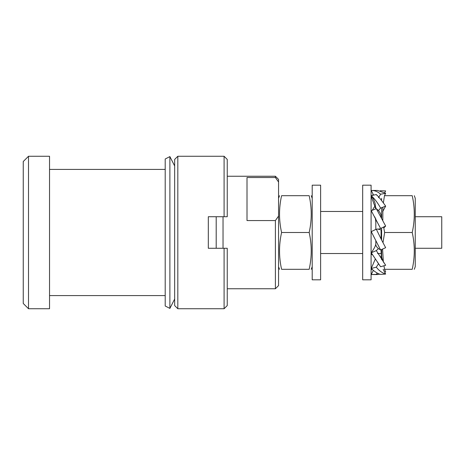 <?xml version="1.0" encoding="UTF-8"?>
<svg xmlns="http://www.w3.org/2000/svg" width="465" height="465" viewBox="0 0 465 465"><rect width="100%" height="100%" fill="white"/><g stroke="black" fill="none" stroke-linecap="round" stroke-linejoin="round"><path stroke-width="0.7" d="M278.558 216.08L275.402 220.555L275.402 288.753L278.558 285.603L278.558 179.397L275.402 176.247L275.402 177.525L278.558 182.001M275.402 177.525L247.008 177.525L247.008 220.555L275.402 220.555M223.037 216.725L223.037 248.275M216.202 248.275L216.202 216.725M49.54 232.5L49.54 156.263L28.51 156.263L28.51 308.737L49.54 308.737L49.54 232.5M28.51 156.263L23.25 161.524L23.25 303.476L28.51 308.737M278.558 195.695L278.558 269.305M415.251 248.275L441.75 248.275L441.75 216.725L415.251 216.725M169.888 156.6L165.203 158.995L165.203 306.005L169.888 308.4L169.888 156.6L174.666 165.97M174.666 159.419L174.666 305.581L177.822 308.737L177.822 156.263L174.666 159.419M227.24 216.725L224.089 216.725L227.24 216.725L227.24 159.419L224.089 156.263L224.089 216.725L208.314 216.725L208.314 248.275L224.089 248.275L224.089 308.737L177.822 308.737M227.24 248.275L224.089 248.275L227.24 248.275L227.24 305.581L224.089 308.737M309.173 232.5C311.916 244.77 311.916 257.035 309.173 269.305C311.916 269.305 311.916 269.305 309.173 269.305C311.916 269.305 311.916 269.305 309.173 269.305L281.587 269.305C278.843 269.305 278.843 269.305 281.587 269.305C278.843 269.305 278.843 269.305 281.587 269.305C278.843 257.035 278.843 244.77 281.587 232.5C278.843 220.23 278.843 207.965 281.587 195.695C278.843 195.695 278.843 195.695 281.587 195.695C278.843 195.695 278.843 195.695 281.587 195.695L309.173 195.695C311.916 195.695 311.916 195.695 309.173 195.695C311.916 195.695 311.916 195.695 309.173 195.695C311.916 207.965 311.916 220.23 309.173 232.5L281.587 232.5M320.618 279.82L320.618 185.18L312.207 185.18L312.207 279.82L320.618 279.82M371.087 279.82L371.087 185.18L362.677 185.18L362.677 279.82L371.087 279.82M381.079 255.814L381.079 257.476M381.486 239.806L385.654 247.7L380.597 249.949L371.244 231.628L376.307 229.193L381.486 239.806L381.079 236.743L381.079 239.109L381.079 230.344L381.602 229.751M381.079 216.841L381.602 214.01M381.079 251.048L381.079 251.507M382.596 211.72L385.654 206.14L380.597 208.082C377.993 203.222 374.877 199.078 371.244 195.649L376.307 194.533L376.586 194.911M377.069 195.503L376.307 194.533C378.899 197.02 382.015 200.886 385.654 206.14M380.597 194.231C377.993 191.72 374.877 190.458 371.244 190.447L377.557 190.441L385.654 193.283L380.597 194.231L378.475 197.712M384.724 192.545L385.654 190.935L380.225 190.755M373.267 194.457L372.203 195.41M371.593 196.079L371.244 196.521L375.767 208.704M375.209 205.739L372.203 210.296M371.244 210.721L376.307 208.669L385.654 226.054L380.597 228.478L371.244 210.721M375.772 208.866L375.017 203.124L373.401 198.857L371.244 195.649M371.244 252.768L376.307 250.6L385.654 265.271L380.597 266.747L371.244 252.768C374.093 248.74 375.615 245.822 375.819 244.015L375.819 240.498M371.244 268.479L376.307 267.16C378.899 270.56 382.015 272.862 385.654 274.065L380.597 274.367C377.993 273.862 374.877 271.897 371.244 268.479L375.209 259.261M377.557 274.559L371.244 274.553L380.225 274.245M384.724 272.455L385.654 271.717L384.474 269.305M371.244 269.351L371.599 268.927L371.244 269.351L372.203 269.59M371.087 253.53L371.593 253.53L371.244 254.279L372.203 254.704M383.41 202.583L384.474 195.695L385.654 193.283M373.552 195.102L371.244 190.447M375.819 208.849L375.819 207.291M381.079 216.76C381.254 214.935 380.387 212.871 378.475 210.575L376.307 208.669M378.475 210.575L380.597 208.082M383.776 227.978L385.654 226.054M375.819 218.782L375.819 229.408M381.079 230.344C381.259 229.879 380.393 229.536 378.475 229.309L378.423 228.983L376.307 229.193M378.475 229.309L380.597 228.478M375.371 229.611L371.244 231.628M380.597 249.949L378.423 248.606C376.511 246.95 375.639 245.421 375.819 244.015M378.423 248.606L376.307 250.6M380.597 266.747L377.435 262.155M383.148 269.305L385.654 274.065M378.423 263.911L376.307 267.16M377.214 272.99L376.307 274.431M373.267 270.543L371.244 274.553M371.89 254.117L371.244 254.279M414.298 269.305L415.251 266.672L415.251 198.328L414.298 195.695M381.602 240.004L381.602 228.024M381.602 218.306L381.602 207.716M381.602 200.415L381.602 198.328M381.602 259.691L381.602 249.536M383.021 242.463L384.631 232.5L383.631 227.071M382.817 220.334L382.869 207.239M384.631 195.695C381.893 195.695 381.893 195.695 384.631 195.695L412.223 195.695C414.966 195.695 414.966 195.695 412.223 195.695C414.966 195.695 414.966 195.695 412.223 195.695C414.966 207.965 414.966 220.23 412.223 232.5L384.631 232.5M412.223 232.5C414.966 244.77 414.966 257.035 412.223 269.305C414.966 269.305 414.966 269.305 412.223 269.305C414.966 269.305 414.966 269.305 412.223 269.305L384.631 269.305C381.893 269.305 381.893 269.305 384.631 269.305C381.893 269.305 381.893 269.305 384.631 269.305L383.956 265.811M383.346 261.987L382.579 249.118M227.24 288.753L275.402 288.753M227.24 176.247L275.402 176.247M49.54 295.589L165.203 295.589M49.54 169.411L165.203 169.411M320.618 211.47L362.677 211.47M371.087 211.47L371.593 211.47M320.618 253.53L362.677 253.53M377.557 253.53L381.602 253.53M174.666 299.03L169.888 308.4M224.089 156.263L177.822 156.263M278.768 197.747L279.512 195.695M278.768 267.253L279.512 269.305M312.207 266.672L311.248 269.305M312.207 198.328L311.248 195.695M374.598 216.789C375.708 217.608 375.935 223.706 375.819 223.712L375.819 222.7M384.264 263.219C382.445 260.72 381.41 257.418 381.161 253.32L381.079 250.368"/></g></svg>
